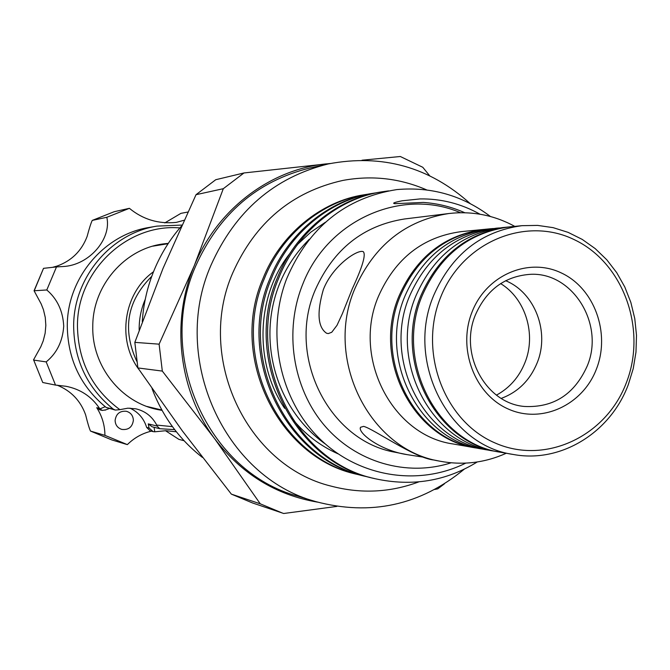 <?xml version="1.0" encoding="UTF-8"?>
<svg xmlns="http://www.w3.org/2000/svg" width="670" height="670" viewBox="0 0 670 670"><rect width="100%" height="100%" fill="white"/><g stroke="black" fill="none" stroke-linecap="round" stroke-linejoin="round"><path stroke-width="1" d="M493.355 228.529L490.373 228.772C450.985 234.14 422.552 256.459 405.09 295.738C377.587 359.304 419.194 440.391 482.124 449.026L485.072 449.495M490.373 228.772L485.164 229.291C445.994 234.617 417.728 256.794 400.367 295.822C373.022 358.969 414.387 439.528 476.965 448.13L482.124 449.026M508.605 226.988L507.877 227.055C467.744 232.523 438.775 255.32 420.969 295.453C392.93 360.41 435.341 443.264 499.443 452.049L500.172 452.175M507.877 227.055L502.441 227.591C462.534 233.026 433.741 255.672 416.036 295.537C388.165 360.066 430.324 442.368 494.066 451.111L499.443 452.049M472.107 311.86C486.428 274.968 528.596 257.062 561.418 272.991C594.457 288.376 610.596 333.091 596.451 368.994C582.799 405.116 541.737 424.177 508.237 409.01C474.536 394.387 457.292 348.517 472.107 311.86M587.213 366.021C605.136 324.029 572.281 271.132 529.426 274.39C504.485 276.509 486.504 289.951 475.499 314.716C458.716 353.777 485.566 403.424 524.476 406.464C553.546 407.854 574.458 394.379 587.213 366.021M505.649 280.705C534.962 292.656 549.903 332.019 537.156 362.864C529.97 380.3 518.002 392.143 501.244 398.39M181.319 226.267C170.038 239.173 161.035 253.679 154.318 269.776C147.475 286.333 143.464 303.619 142.266 321.634M152.04 388.625C162.701 416.648 179.485 439.587 202.399 457.417M440.592 297.38C418.197 352.428 444.386 421.38 494.979 442.929C545.263 465.307 606.199 436.421 626.358 382.738C647.245 329.372 623.527 263 574.416 239.734C525.64 215.673 462.241 241.979 440.592 297.38M433.775 295.227C405.3 361.306 448.356 445.583 513.396 454.486C560.957 463.414 610.613 432.485 628.318 384.588L633.234 368.626L635.981 352.085L636.5 335.293L634.775 318.618L630.847 302.396L624.783 286.969L616.718 272.665L606.794 259.793L595.228 248.629L582.247 239.416L568.127 232.373L553.16 227.658L537.658 225.405L521.972 225.673C481.253 231.217 451.856 254.399 433.775 295.227M521.972 225.673L509.334 226.912C469.142 232.381 440.131 255.22 422.301 295.428C394.211 360.502 436.689 443.506 500.892 452.309L513.396 454.486M484.477 229.358L461.06 231.653C422.912 236.845 395.392 258.36 378.508 296.207C351.909 357.437 392.151 435.575 453.104 443.967L476.286 448.004M483.79 229.425C444.671 234.743 416.447 256.886 399.111 295.839C371.817 358.885 413.114 439.302 475.6 447.895M514.778 226.376C494.125 215.162 472.149 210.874 448.85 213.521C405.451 220.397 374.128 245.429 354.866 288.628C324.096 359.329 369.488 449.679 439.57 461.136C462.61 465.516 484.845 462.886 506.277 453.247M439.57 461.136L434.11 460.039C414.353 458.213 373.291 428.582 363.617 426.371L360.535 427.276C357.328 432.678 380.259 450.6 407.059 454.629L424.018 457.267M448.85 213.521L404.454 218.99C363.266 225.514 333.56 249.114 315.327 289.792C286.199 356.356 329.188 441.446 395.71 452.351L407.059 454.629M323.35 289.557C316.709 312.639 317.773 327.186 326.524 333.216L328.233 333.601L331.75 332.261L337.01 325.31L342.404 313.627L352.336 288.703C362.42 267.029 366.08 254.692 363.308 251.694C357.839 248.913 332.68 265.538 323.35 289.557M470.164 203.563C429.395 166.939 382.118 153.723 328.317 163.924L309.733 168.053C257.087 181.143 219.015 213.931 195.514 266.417C155.633 356.499 208.47 472.233 297.438 496.068L315.662 501.579C370.694 516.176 420.257 505.356 464.344 469.109M328.317 163.924C274.281 177.357 235.178 211.109 211.017 265.153C170.021 357.939 224.35 477.149 315.662 501.579M460.483 212.717C402.151 187.332 327.647 219.693 302.781 284.13C283.829 330.771 292.581 387.737 324.163 425.115C355.787 462.501 406.849 477.099 451.111 462.803M490.457 216.51C462.593 195.506 431.38 186.528 396.833 189.585C345.293 197.751 308.552 227.515 286.601 278.887C266.107 332.203 278.938 397.36 317.982 437.033C357.093 476.856 417.678 487.023 465.725 463.121M382.377 191.754L380.661 192.039C336.725 198.563 294.892 232.817 277.238 278.176C242.398 358.358 293.569 461.898 373.6 478.338L375.3 478.757C295.102 462.283 243.813 358.475 278.728 278.1C296.416 232.624 338.35 198.295 382.377 191.754L388.6 190.875M477.258 461.965C446.061 481.169 412.075 486.772 375.3 478.757M365.711 194.509L364.078 194.786C321.056 201.176 280.119 234.634 262.841 278.913C228.763 357.152 278.779 458.205 357.102 474.318L358.718 474.712M361.984 475.466L358.726 474.712C280.236 458.573 230.103 357.278 264.265 278.837C281.567 234.45 322.605 200.916 365.72 194.509L368.994 194.015M373.944 193.153L372.269 193.429C328.794 199.886 287.413 233.738 269.951 278.544C235.497 357.747 286.082 460.03 365.25 476.303L366.909 476.713C287.572 460.399 236.87 357.872 271.409 278.477C288.904 233.554 330.377 199.618 373.944 193.153L377.302 192.642M370.259 477.484L366.917 476.713M496.462 395.132C509.585 387.964 519.082 377.135 524.937 362.646C536.477 334.422 525.59 298.694 500.641 283.594M168.304 243.369L164.175 243.805C125.014 248.277 92.468 285.604 92.778 326.667C91.882 365.937 120.943 402.486 157.961 409.63L162.048 410.383M168.111 243.662L162.291 244.081M133.38 420.316C133.112 415.626 130.784 412.611 126.379 411.279C119.838 410.735 116.078 413.792 115.106 420.45C115.349 424.989 117.568 427.971 121.764 429.403C128.472 430.173 132.342 427.15 133.38 420.316M184.066 220.246L176.311 222.39C158.623 224.182 142.986 219.5 129.394 208.328L106.806 217.289C111.781 238.654 89.328 265.437 62.854 266.543L56.498 266.911L46.791 289.976C57.293 298.962 62.938 311.031 63.725 326.173C62.687 341.298 56.841 353.207 46.188 361.901L33.709 360.1L42.738 382.503L33.709 360.1M46.791 289.976L34.069 290.755L41.163 303.895L43.475 309.783L45.275 317.479L45.836 325.36L45.141 333.233L43.215 340.896L40.811 346.75L33.5 359.924M179.887 227.917C127.183 223.37 76.715 271.057 77.46 326.558C78.223 361.641 92.359 389.345 119.871 409.663L115.315 410.065L113.247 409.11C87.46 388.106 74.261 360.569 73.65 326.508C73.332 277.79 110.852 233.21 156.989 226.108L181.863 225.07M156.989 226.108L149.385 227.415C103.925 234.416 66.966 278.293 67.285 326.215C67.846 359.195 80.501 386.021 105.249 406.69L106.254 407.494L113.247 409.11M46.188 361.901L55.51 385.083L65.911 386.272C80.274 389.077 91.463 396.431 99.487 408.323L99.905 408.909L105.249 406.69M174.677 429.629L159.829 428.716L152.098 426.79L148.246 423.884L156.989 426.019L159.829 428.716M154.075 427.284L154.762 431.798L165.909 430.701L175.724 431.723M172.441 426.648L156.721 425.082C152.199 416.514 145.281 411.104 135.951 408.842L127.886 408.181L119.871 409.663M105.567 409.856L102.343 410.442L99.763 409.822L96.723 407.678C102.1 416.07 104.838 425.291 104.93 435.358L90.601 431.103L111.739 439.905L90.601 431.103M57.084 385.149C71.012 390.769 80.517 400.652 85.609 414.814C87.653 423.097 89.278 428.507 90.492 431.061M55.51 385.083L42.738 382.503M184.066 440.726L178.915 439.378L165.465 430.701M151.303 431.153C142.166 433.381 134.184 437.87 127.342 444.62L104.93 435.358M156.721 425.082L156.989 426.019M106.806 217.289L92.259 220.405C91.011 222.909 89.294 228.244 87.125 236.435C81.623 250.915 71.606 260.789 57.092 266.057L52.553 267.338M34.069 290.755L43.517 268.352L34.287 290.604M56.498 266.911L43.684 268.318M92.259 220.405L114.252 211.695L92.393 220.355M129.394 208.328L114.285 211.686M187.851 212.047L180.934 213.353L164.795 222.917M154.762 431.798L153.145 431.631L149.05 428.013L148.246 423.884M153.145 431.631L150.155 430.86L146.638 427.401C143.866 418.482 138.296 412.058 129.955 408.139M156.102 409.219L161.872 410.065M115.315 410.065L106.254 407.494M102.343 410.442L99.905 408.909M444.436 483.815L437.82 488.84L434.696 489.485M260.262 503.815L231.351 494.125L252.439 502.927L282.346 513.036L260.262 503.815L214.651 438.708L162.316 371.088L159.108 344.162L134.829 342.37L137.894 367.939L162.316 371.088M336.893 506.403L283.72 513.496L282.346 513.036M362.026 160.214L400.308 156.504L422.778 167.282L429.646 175.724M243.972 172.961L215.74 179.719L196.025 194.694L223.303 188.697L243.972 172.961L330.226 163.505M137.894 367.939L182.34 430.877L231.351 494.125M196.025 194.694L163.011 268.419L134.829 342.37M159.108 344.162L194.216 265.839L223.303 188.697M317.538 502.131C275.864 495.03 241.56 473.891 214.651 438.708C178.865 390.978 170.574 321.935 194.216 265.839C217.114 209.358 270.136 169.309 326.633 163.84M464.804 212.742C451.605 206.854 437.786 203.42 423.331 202.432L394.906 203.672C391.908 203.311 394.328 202.357 402.184 200.791L420.048 198.923C441.195 198.605 461.186 203.697 480.022 214.216M145.256 299.297C141.027 309.121 139 319.397 139.176 330.142M153.505 271.752C123.607 293.008 116.572 340.125 139.008 369.589M151.755 276.341C127.074 300.947 122.066 329.238 136.739 361.222M96.723 407.678L99.487 408.323M146.638 427.401L149.05 428.013M491.077 450.542L488.053 450.064C423.767 441.019 382.101 359.606 409.646 295.931C427.184 256.325 456.086 233.746 496.361 228.185L499.418 227.934M418.716 481.923C390.2 492.517 361.122 493.949 331.474 486.219C246.51 465.91 195.531 357.286 232.817 272.749C255.228 222.557 291.936 191.779 342.931 180.414C371.951 175.105 399.898 178.279 426.757 189.937M146.864 406.439L161.864 410.04M168.095 243.687L152.869 246.158M111.739 439.905L126.747 444.444M104.964 410.199L109.051 408.616M423.331 202.432L426.547 202.692M325.419 444.059C263.737 400.484 246.753 301.952 309.18 239.374M337.94 453.791C319.942 445.784 304.557 433.917 291.802 418.172M284.641 408.332C253.829 362.864 256.25 295.813 289.867 253.495M297.555 244.416L310.779 232.189L325.469 222.206"/></g></svg>
